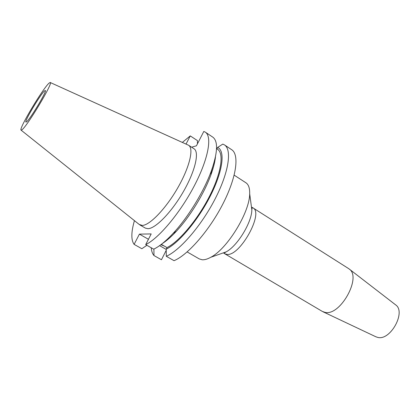 <?xml version="1.0" encoding="UTF-8"?>
<svg xmlns="http://www.w3.org/2000/svg" width="420" height="420" viewBox="0 0 420 420"><rect width="100%" height="100%" fill="white"/><g stroke="black" fill="none" stroke-linecap="round" stroke-linejoin="round"><path stroke-width="0.63" d="M160.907 244.681L164.204 246.005M234.181 175.161L245.9 182.763C248.582 184.537 249.837 188.213 249.679 193.788C249.758 212.21 227.236 248.971 210.782 257.271C207.496 259.093 204.65 259.928 202.246 259.781L199.248 258.909L187.152 251.927M348.542 268.548L349.209 269.026C361.956 277.132 340.158 316.365 325.012 312.37L322.287 311.399L224.779 253.775L226.994 254.399C239.925 256.489 264.138 212.783 252.919 207.842L348.542 268.548M395.456 304.726L395.64 304.868C406.34 311.918 390.39 340.993 377.722 337.397L375.832 336.761M26.497 121.868L25.946 122.089C24.019 121.811 40.614 94.033 44.573 90.867L45.297 90.505C47.439 90.458 29.951 119.658 26.497 121.868M49.093 83.118L50.185 82.483C54.049 81.459 26.943 126.819 21.84 129.853L21.021 130.09C18.711 128.782 43.029 88.153 49.093 83.118M50.269 82.52L188.617 145.268C194.05 148.444 189.562 167.407 177.65 188.044C165.8 208.693 149.73 225.32 142.301 225.435L139.178 224.432L21.089 130.142M188.617 145.268L194.019 148.769C199.584 152.04 195.263 171.029 183.409 191.594C171.623 212.173 155.489 228.664 147.929 228.69L145.399 228.123L139.823 224.905M146.89 245.306L141.845 248.719L134.111 244.372C131.008 240.114 131.114 232.202 134.426 220.637M182.364 142.391L190.265 135.902L186.039 144.06M197.458 143.819L197.421 140.6L190.265 135.902M153.914 249.081L153.972 255.544C152.428 253.764 151.515 251.171 151.232 247.763M166.236 250.278L161.453 259.749L153.972 255.544M191.609 147.205L196.439 145.798L203.805 131.45L205.322 132.163C212.378 136.49 208.383 159.007 194.197 186.023C180.08 213.024 158.734 238.382 145.698 244.629L153.72 249.17C159.316 246.498 165.784 241.232 173.124 233.373C187.997 217.476 203.879 191.557 211.286 171.087C217.749 152.481 218.243 141.162 212.772 137.12L205.322 132.163M134.111 244.372L139.414 234.129L151.195 233.924L145.698 244.629M215.486 156.791C214.966 161.884 213.428 167.932 210.877 174.941C204.167 193.51 189.872 216.846 176.374 231.257C171.286 236.717 166.593 240.833 162.293 243.605M212.578 167.407L211.192 171.985M216.541 148.596L217.539 149.252C224.185 153.363 221.393 172.888 209.575 196.13C197.815 219.356 179.24 241.5 167.008 247.611L161.333 244.361M166.226 249.16L166.294 256.295C179.844 250.52 201.311 225.771 215.056 199.043C228.869 172.3 232.113 149.63 224.453 144.895L222.81 144.097L217.602 147.441C225.267 150.575 223.088 170.436 210.872 194.911C198.734 219.371 178.999 242.991 166.226 249.16L167.008 247.611M217.602 147.441L216.899 148.832M224.453 144.895L231.651 149.688C239.537 154.576 236.565 177.298 222.889 203.936C209.291 230.559 187.782 255.082 174.037 260.684L166.294 256.295M166.226 249.438L159.59 245.653M148.444 239.285L139.414 234.129M223.97 253.15L223.619 252.767M210.782 257.271L226.007 251.932C237.237 246.262 251.885 222.353 251.832 209.774L251.139 204.629M251.496 207.265L252 207.407M226.007 251.932L223.954 253.318L224.779 253.775M252.919 207.842L252.231 207.365L251.832 209.774L249.679 193.788M395.64 304.868L349.209 269.026M210.877 174.941L211.286 171.087M176.374 231.257L173.124 233.373M376.042 336.861L323.017 311.776"/></g></svg>
